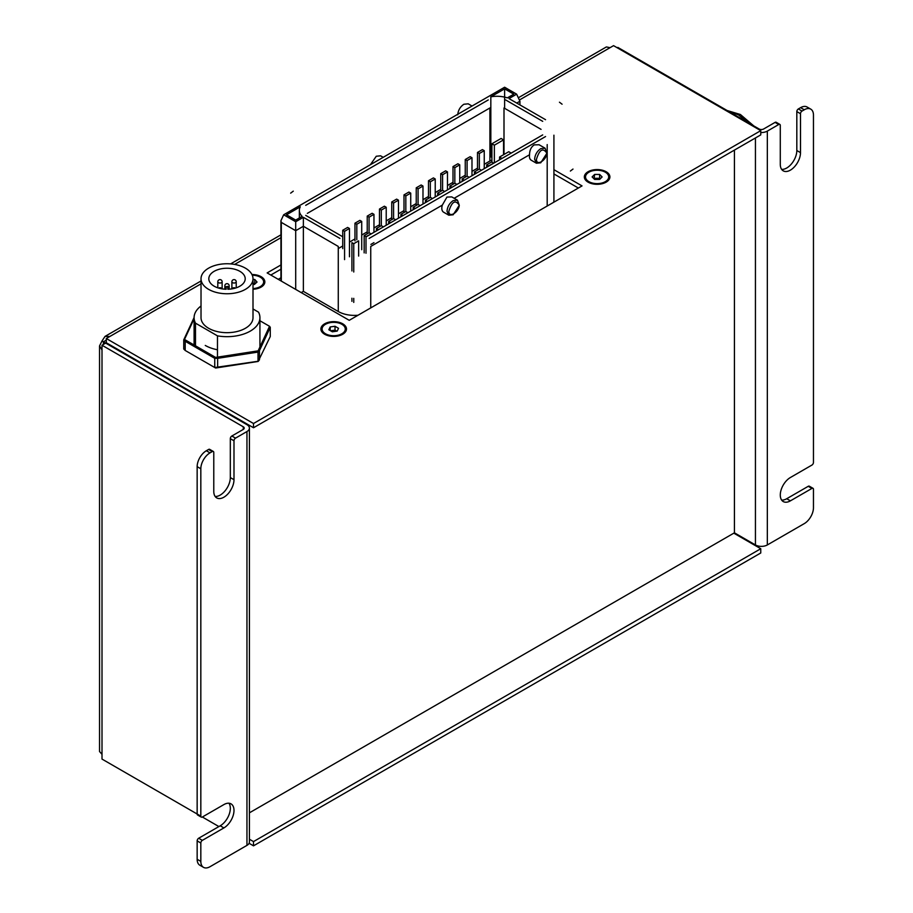 <?xml version="1.0" encoding="UTF-8"?>
<svg xmlns="http://www.w3.org/2000/svg" width="913" height="913" viewBox="0 0 913 913"><rect width="100%" height="100%" fill="white"/><g stroke="black" fill="none" stroke-linecap="round" stroke-linejoin="round"><path stroke-width="1.37" d="M324.651 334.249L324.651 334.249A12.782 7.372 180 0 1 324.651 323.807A12.782 7.372 180 0 1 342.729 323.807A12.782 7.372 180 0 1 342.729 334.249A12.782 7.372 180 0 1 324.651 334.249M251.942 274.516A12.782 7.372 180 0 1 261.095 276.685A12.782 7.372 180 0 1 261.095 287.116A12.782 7.372 180 0 1 253.004 289.25M588.086 182.155L588.086 182.155A12.782 7.372 180 0 1 588.086 171.724A12.782 7.372 180 0 1 606.152 171.724A12.782 7.372 180 0 1 606.152 182.155A12.782 7.372 180 0 1 588.086 182.155M249.409 812.832L734.429 532.815L755.439 544.947A8.4 4.85 180 0 0 767.331 544.947L804.273 523.617A12.999 7.498 120 0 0 813.46 507.696L813.46 489.3A2.168 1.255 120 0 0 813.015 488.318A2.168 1.255 120 0 0 811.931 488.421L790.396 500.849A14.3 8.251 -60 0 1 783.24 501.557A14.3 8.251 -60 0 1 780.284 495.017A14.3 8.251 -60 0 1 790.396 477.51L811.931 465.071A2.168 1.255 120 0 0 813.46 462.423L813.46 115.084A12.999 7.498 120 0 0 810.767 109.138A12.999 7.498 120 0 0 804.273 109.777L802.036 111.066A2.168 1.255 120 0 0 800.496 113.726L800.496 152.631A14.3 8.251 -60 0 1 794.264 167.011A14.3 8.251 -60 0 1 783.24 170.845A14.3 8.251 -60 0 1 780.284 164.306L780.284 125.389A2.168 1.255 120 0 0 779.839 124.396A2.168 1.255 120 0 0 778.755 124.51L767.331 131.107A8.4 4.85 0 0 1 760.769 132.511M778.755 124.51L775.08 122.388L763.656 128.984A3.207 1.849 0 0 1 759.114 128.984L617.839 47.419L617.234 47.773M102.005 754.332L102.005 349.976L99.54 345.924L99.54 751.525L102.005 754.332L102.005 759.08L197.151 814.008L197.151 466.657A12.999 7.498 -60 0 1 206.338 450.748L210.013 452.871L212.25 451.581L208.575 449.458A2.168 1.255 -60 0 1 209.659 449.344L213.334 451.467A2.168 1.255 120 0 0 212.25 451.581M206.338 450.748L208.575 449.458M200.826 816.131A2.168 1.255 120 0 0 201.271 817.112L197.596 815.001A2.168 1.255 -60 0 1 197.151 814.008L200.826 816.131L200.826 468.78L197.151 466.657M102.005 349.976L102.005 345.24L105.68 343.117L246.955 424.682A8.4 4.85 0 0 1 249.409 428.106A8.4 4.85 0 0 1 246.955 431.541L246.955 845.381L210.013 866.711A12.999 7.498 120 0 1 203.508 867.35L199.833 865.227A12.999 7.498 -60 0 1 197.151 859.281L197.151 840.884A2.168 1.255 -60 0 1 198.68 838.237L202.355 840.359A2.168 1.255 120 0 0 200.826 843.007L197.151 840.884M102.005 345.24L243.28 426.805L243.28 429.418A3.207 1.849 0 0 0 244.216 428.106A3.207 1.849 0 0 0 243.28 426.805M201.271 817.112A2.168 1.255 120 0 0 202.355 817.009L218.892 826.562M280.93 264.964L267.144 272.919L349.234 320.315L582.038 185.91L553.917 169.681M280.93 269.209L270.819 275.041L280.93 269.209M253.506 841.592L760.769 548.724L760.769 552.97L253.506 845.837L253.506 841.592L249.409 839.23M518.322 97.782L606.392 46.94L610.055 47.67L613.559 45.65L760.769 130.65L253.506 423.506L253.506 427.752L760.769 134.884L760.769 130.65M99.54 345.924L102.005 340.994L103.409 341.804L103.409 344.418M102.005 340.994L105.041 336.395L109.788 336.498L106.296 338.518L253.506 423.506M578.363 188.032L553.917 173.927L578.363 188.032M106.296 338.518L106.296 342.763L253.506 427.752M733.812 533.169L760.769 548.724M249.089 843.281L253.506 845.837M804.273 109.777L800.598 107.654L798.361 108.944L802.036 111.066M811.931 488.421L808.256 486.298L786.721 498.726A14.3 8.251 -60 0 1 781.642 500.084M808.256 486.298A2.168 1.255 -60 0 1 809.329 486.195L813.015 488.318M775.08 122.388A2.168 1.255 -60 0 1 776.164 122.274L779.839 124.396M800.496 113.726L796.821 111.603L796.821 150.508A14.3 8.251 -60 0 1 791.765 163.541A14.3 8.251 -60 0 1 781.642 169.362M796.821 111.603A2.168 1.255 -60 0 1 798.361 108.944M800.598 107.654A12.999 7.498 -60 0 1 807.092 107.015L810.767 109.138M249.409 428.106L249.409 841.946A8.4 4.85 180 0 1 246.955 845.381M231.856 436.015L235.531 438.137A2.168 1.255 120 0 0 233.99 440.785L230.316 438.662A2.168 1.255 -60 0 1 231.856 436.015L243.28 429.418M235.531 438.137L246.955 431.541M202.355 817.009L223.89 804.581A14.3 8.251 -60 0 1 231.035 803.874A14.3 8.251 -60 0 1 233.226 815.32A14.3 8.251 -60 0 1 223.89 827.92L202.355 840.359M197.151 859.281L200.826 861.404L200.826 843.007M200.826 861.404A12.999 7.498 120 0 0 203.508 867.35M233.99 440.785L233.99 479.702A14.3 8.251 -60 0 1 227.759 494.081A14.3 8.251 -60 0 1 216.735 497.916A14.3 8.251 -60 0 1 213.779 491.365L213.779 452.46A2.168 1.255 120 0 0 213.334 451.467M210.013 452.871A12.999 7.498 120 0 0 200.826 468.78M228.958 803.223A14.3 8.251 -60 0 1 228.969 814.898A14.3 8.251 -60 0 1 220.216 825.797L198.68 838.237M230.316 438.662L230.316 477.579A14.3 8.251 -60 0 1 225.26 490.612A14.3 8.251 -60 0 1 215.137 496.432M370.906 244.41L373.965 242.641M536.467 159.25C539.526 149.481 542.995 147.472 546.887 153.236C546.328 160.597 536.193 166.451 536.467 159.25M448.865 211.245C451.912 201.476 455.393 199.468 459.273 205.231C458.714 212.592 448.591 218.447 448.865 211.245M491.902 160.129A9.963 5.752 0 0 0 489.904 161.019L484.244 164.294M477.499 168.186L471.987 171.37M465.253 175.25L459.741 178.434M452.996 182.326L447.484 185.51M440.751 189.402L435.227 192.586M428.494 196.478L422.981 199.662M416.237 203.553L410.724 206.737M403.991 210.629L398.479 213.813M391.734 217.705L386.222 220.878M379.477 224.769L373.965 227.953M367.231 231.845L361.719 235.029M354.974 238.921L349.462 242.105M342.729 245.996L338.278 248.564M546.796 153.395L540.758 162.788L536.422 163.222L534.63 159.25C534.995 154.742 537.038 151.204 540.758 148.636L545.095 148.214L546.83 153.133M459.193 205.391L453.156 214.783L448.819 215.206L447.028 211.245C447.393 206.737 449.436 203.2 453.156 200.632L457.481 200.198L459.228 205.128M307.339 213.368L489.904 107.962L489.904 161.019M503.999 154.48L503.999 107.962L541.067 129.361M454.16 198.281L529.551 154.754C529.608 150.2 531.172 146.902 534.242 144.87L539.115 144.756M370.746 307.898L370.746 246.442L442.326 205.117L446.959 197.06L451.775 196.911L457.481 200.198M281.307 281.101L281.307 222.384L295.698 230.692L295.698 221.733L303.367 217.305L303.367 226.276L295.698 230.692L295.698 289.41M303.367 217.305L339.921 238.419M338.278 311.516L338.278 246.442L303.367 226.276L303.367 291.361L338.278 311.516A22.962 13.25 0 0 0 358.01 315.247M369.114 238.419L545.552 136.551M545.552 119.694L508.986 98.593L516.644 94.165L519.931 101.24L516.758 103.078M490.829 156.956L490.829 96.824L504.615 88.858L513.802 94.165L507.366 97.885A20.577 11.88 0 0 0 490.829 96.824M504.615 108.316L504.615 88.858M302.135 216.37L295.698 220.09L286.511 214.783L300.297 206.817A20.577 11.88 0 0 0 299.35 210.401A20.577 11.88 0 0 0 302.135 216.37M542.71 134.907L366.261 236.775M342.763 236.775L305.707 215.377M305.707 205.345L488.272 99.939M505.642 99.939L542.71 121.338M278.248 279.332L280.93 277.78M301.222 292.594L303.367 291.361M442.326 205.117A8.662 4.999 120 0 0 443.615 212.204L448.819 215.206M529.551 154.754A8.662 4.999 120 0 0 531.218 160.209L536.422 163.222M553.643 202.298A22.962 13.25 0 0 0 553.917 200.278L553.917 135.192M519.931 101.24L519.931 104.904M516.644 94.165L504.615 87.226L283.669 214.783L295.698 221.733M281.307 222.384L280.93 220.695L283.669 214.783M383.198 157.321L380.595 155.815L376.27 156.249L370.393 164.717M472.032 106.034L468.209 103.82L463.872 104.253C460.152 106.821 458.109 110.359 457.744 114.855M342.729 248.644L342.729 230.259L344.566 231.32L349.462 228.49L349.462 256.781M344.566 259.612L344.566 231.32M342.729 230.259L347.625 227.428L349.462 228.49M354.974 240.872L354.974 223.183L356.812 224.244L361.719 221.414L361.719 249.706M356.812 239.811L356.812 224.244M354.974 223.183L359.882 220.353L361.719 221.414M367.231 233.796L367.231 216.107L369.069 217.168L373.965 214.338L373.965 232.324M364.161 252.89L364.161 235.565L369.069 232.735L369.069 217.168M367.231 216.107L372.127 213.277L373.965 214.338M379.477 226.721L379.477 209.031L381.314 210.093L386.222 207.262L386.222 225.249M376.418 230.909L376.418 228.49L381.314 225.659L381.314 210.093M379.477 209.031L384.384 206.201L386.222 207.262M391.734 219.645L391.734 201.956L393.571 203.017L398.479 200.187L398.479 218.184M388.676 223.833L388.676 221.414L393.571 218.584L393.571 203.017M391.734 201.956L396.63 199.125L398.479 200.187M403.991 212.569L403.991 194.891L405.829 195.941L410.724 193.122L410.724 211.108M400.921 216.769L400.921 214.338L405.829 211.508L405.829 195.941M403.991 194.891L408.887 192.061L410.724 193.122M416.237 205.493L416.237 187.816L418.074 188.877L422.981 186.047L422.981 204.033M413.178 209.693L413.178 207.262L418.074 204.432L418.074 188.877M416.237 187.816L421.144 184.985L422.981 186.047M428.494 198.418L428.494 180.74L430.331 181.801L435.227 178.971L435.227 196.957M425.424 202.618L425.424 200.187L430.331 197.356L430.331 181.801M428.494 180.74L433.39 177.909L435.227 178.971M440.751 191.353L440.751 173.664L442.588 174.725L447.484 171.895L447.484 189.881M437.681 195.542L437.681 193.122L442.588 190.292L442.588 174.725M440.751 173.664L445.647 170.834L447.484 171.895M452.996 184.278L452.996 166.588L454.834 167.65L459.741 164.819L459.741 182.805M449.938 188.466L449.938 186.047L454.834 183.216L454.834 167.65M452.996 166.588L457.904 163.758L459.741 164.819M465.253 177.202L465.253 159.513L467.091 160.574L471.987 157.744L471.987 175.73M462.183 181.39L462.183 178.971L467.091 176.141L467.091 160.574M465.253 159.513L470.149 156.682L471.987 157.744M477.499 170.126L477.499 152.437L479.336 153.498L484.244 150.668L484.244 168.665M474.44 174.326L474.44 171.895L479.336 169.065L479.336 153.498M477.499 152.437L482.406 149.606L484.244 150.668M491.902 162.172L491.902 143.775L494.355 145.19L494.355 162.822M491.902 143.775L501.089 138.468L503.542 139.883L494.355 145.19M503.542 154.742L503.542 139.883M499.559 159.821L499.559 157.036L501.967 158.428M499.559 157.036L508.746 151.729L511.154 153.122M486.697 167.25L486.697 164.819L488.535 165.881L493.431 163.359M486.697 164.819L491.593 161.989L493.431 163.05M476.278 173.265L481.174 170.434M474.44 171.895L476.278 172.956M479.336 169.065L481.174 170.126M464.021 180.329L468.928 177.499M462.183 178.971L464.021 180.032M467.091 176.141L468.928 177.202M451.775 187.405L456.671 184.574M449.938 186.047L451.775 187.108M454.834 183.216L456.671 184.278M439.518 194.48L444.426 191.65M437.681 193.122L439.518 194.184M442.588 190.292L444.426 191.353M427.273 201.556L432.169 198.726M425.424 200.187L427.273 201.248M430.331 197.356L432.169 198.418M415.016 208.632L419.912 205.802M413.178 207.262L415.016 208.324M418.074 204.432L419.912 205.493M402.759 215.708L407.666 212.877M400.921 214.338L402.759 215.4M405.829 211.508L407.666 212.569M390.513 222.783L395.409 219.953M388.676 221.414L390.513 222.475M393.571 218.584L395.409 219.645M378.256 229.848L383.152 227.017M376.418 228.49L378.256 229.551M381.314 225.659L383.152 226.721M365.999 253.243L365.999 236.627L370.906 234.093M364.161 235.565L365.999 236.627M369.069 232.735L370.906 233.796M351.916 301.347L351.916 298.231M351.916 270.933L351.916 242.641L353.753 243.691L358.649 240.872L358.649 256.074M353.753 302.408L353.753 298.357M353.753 271.994L353.753 243.691M741.778 117.184L750.532 124.031M226.55 412.197L225.945 412.55L103.409 341.804L106.296 340.138M734.429 532.815L734.429 150.097M254.944 283.92A4.337 2.499 0 0 0 253.004 283.35M253.004 288.565A11.584 6.688 0 0 0 263.64 281.9A11.584 6.688 0 0 0 262.373 278.853A11.584 6.688 0 0 0 252.262 275.212M253.004 279.424L254.773 279.469L257.044 282.049L254.328 284.468L253.004 284.434M253.004 283.315L254.773 283.361L254.773 279.469M330.62 330.791L335.025 330.141L336.76 331.157A4.337 2.499 0 0 0 332.606 330.495A4.337 2.499 0 0 0 330.94 330.985M325.416 333.713A11.584 6.688 0 0 0 338.072 335.219A11.584 6.688 0 0 0 345.274 329.022A11.584 6.688 0 0 0 341.953 324.343A11.584 6.688 0 0 0 329.308 322.837A11.584 6.688 0 0 0 322.095 329.022A11.584 6.688 0 0 0 325.416 333.713M328.84 329.753L330.186 326.968L335.025 326.249L338.529 328.303L337.194 331.088L332.343 331.807L328.84 329.753M330.186 330.54L330.186 326.968M335.025 330.141L335.025 326.249M607.168 173.607A11.584 6.688 0 0 0 594.135 170.469A11.584 6.688 0 0 0 585.53 176.939A11.584 6.688 0 0 0 587.07 180.26A11.584 6.688 0 0 0 600.103 183.399A11.584 6.688 0 0 0 608.709 176.939A11.584 6.688 0 0 0 607.168 173.607M602.124 176.939L599.613 179.439L594.614 179.427L592.115 176.928L594.637 174.429L599.636 174.44L602.124 176.939M594.066 178.891L594.637 174.429M594.637 178.32L599.636 178.332L599.636 174.44M600.058 178.994A4.337 2.499 0 0 0 597.136 178.32A4.337 2.499 0 0 0 594.169 178.994M217.477 349.759A30.757 17.758 180 0 1 205.265 345.434M194.092 318.774L184.494 339.453L215.616 357.428L258.139 350.843L269.529 326.295L259.931 320.76M258.139 361.457L270.271 336.532L270.271 327.333L259.463 350.638L259.463 359.836L258.139 361.457L215.616 368.03L214.749 367.528L214.749 358.33L185.202 341.279L185.202 350.466L214.749 367.528L258.014 361.286L258.014 352.087L217.648 358.33L217.648 367.528L215.616 368.03M183.753 349.017L185.202 350.466L183.753 349.017L183.753 339.83L194.092 317.553M184.494 339.453L183.753 339.83L185.202 341.279L184.494 339.453M215.616 357.428L214.749 358.33L217.648 358.33L215.616 357.428M270.271 327.333L269.529 326.295M258.139 350.843L258.014 352.087L259.463 350.638L258.139 350.843M227.622 286.397L226.15 286.75L226.15 289.25A18.192 10.499 0 0 1 214.144 286.18A18.192 10.499 0 0 1 208.815 278.762A18.192 10.499 0 0 1 220.044 269.05A18.192 10.499 0 0 1 239.879 271.332A18.192 10.499 0 0 1 245.209 278.762A18.192 10.499 0 0 1 227.873 289.25L227.622 286.397M245.392 268.148A25.998 15.007 180 0 1 253.004 278.762A25.998 15.007 180 0 1 236.958 292.616A25.998 15.007 180 0 1 208.632 289.364A25.998 15.007 180 0 1 201.02 278.762A25.998 15.007 180 0 1 217.066 264.896A25.998 15.007 180 0 1 245.392 268.148M253.004 278.762L253.004 317.667A25.998 15.007 180 0 1 236.958 331.533A25.998 15.007 180 0 1 208.632 328.281A25.998 15.007 180 0 1 201.02 317.667L201.02 278.762M253.004 308.971L258.527 312.155A32.925 19.013 180 0 1 259.931 317.667A32.925 19.013 180 0 1 217.477 335.858L195.496 323.168A32.925 19.013 180 0 1 194.092 317.667A32.925 19.013 180 0 1 201.02 306.003M195.496 345.81L195.496 323.168M217.477 357.131L217.477 335.858M226.15 286.75L226.15 289.25M227.873 286.75L227.873 289.25M755.439 544.947L755.439 137.966M109.788 336.498L201.02 283.829M234.641 264.416L280.93 237.688M519.371 100.031L610.055 47.67M767.331 544.947L767.331 131.107M223.89 827.92L220.216 825.797M233.99 479.702L230.316 477.579M790.396 500.849L786.721 498.726M800.496 152.631L796.821 150.508M547.195 144.574L547.195 206.03M741.322 115.449L753.396 125.674M728.118 111.089L738.48 114.867L748.843 123.05M226.15 286.979A2.168 1.255 180 0 1 225.477 286.716A2.168 1.255 180 0 1 224.849 285.826A2.168 2.168 0 0 1 228.09 283.954A2.168 2.168 0 0 1 229.174 285.826A2.168 1.255 180 0 1 228.547 286.716A2.168 1.255 180 0 1 227.873 286.979M217.808 281.763A2.168 2.168 0 0 1 221.06 279.892A2.168 2.168 0 0 1 222.133 281.763A2.168 1.255 180 0 1 221.505 282.653A2.168 1.255 180 0 1 218.435 282.653A2.168 1.255 180 0 1 217.808 281.763L217.808 287.823M231.891 281.763A2.168 2.168 0 0 1 235.132 279.892A2.168 2.168 0 0 1 236.216 281.763A2.168 1.255 180 0 1 235.588 282.653A2.168 1.255 180 0 1 232.518 282.653A2.168 1.255 180 0 1 231.891 281.763L231.891 288.873M490.829 113.669L489.904 114.193M280.93 234.846L230.612 263.891M201.02 280.987L105.041 336.395M539.047 144.722L545.095 148.214M570.374 171.051L572.999 169.065M299.35 217.979L299.35 210.401M293.278 191.148L290.654 193.145M559.452 102.21L562.077 104.196M280.93 280.884L280.93 220.695M753.773 125.891L740.386 114.502L727.147 110.519M263.64 284.32L263.64 281.9M345.274 331.453L345.274 329.022M322.095 331.453L322.095 329.022M585.53 179.359L585.53 176.939M608.709 179.359L608.709 176.939M235.28 288.109A2.168 2.168 0 0 0 232.164 288.828M221.859 288.828A2.168 2.168 0 0 0 218.743 288.109M236.216 281.763L236.216 287.823M222.133 281.763L222.133 288.873M229.174 285.826L229.174 289.181M194.092 317.667L194.092 344.988M259.931 317.667L259.931 346.575M224.849 285.826L224.849 289.181"/></g></svg>
